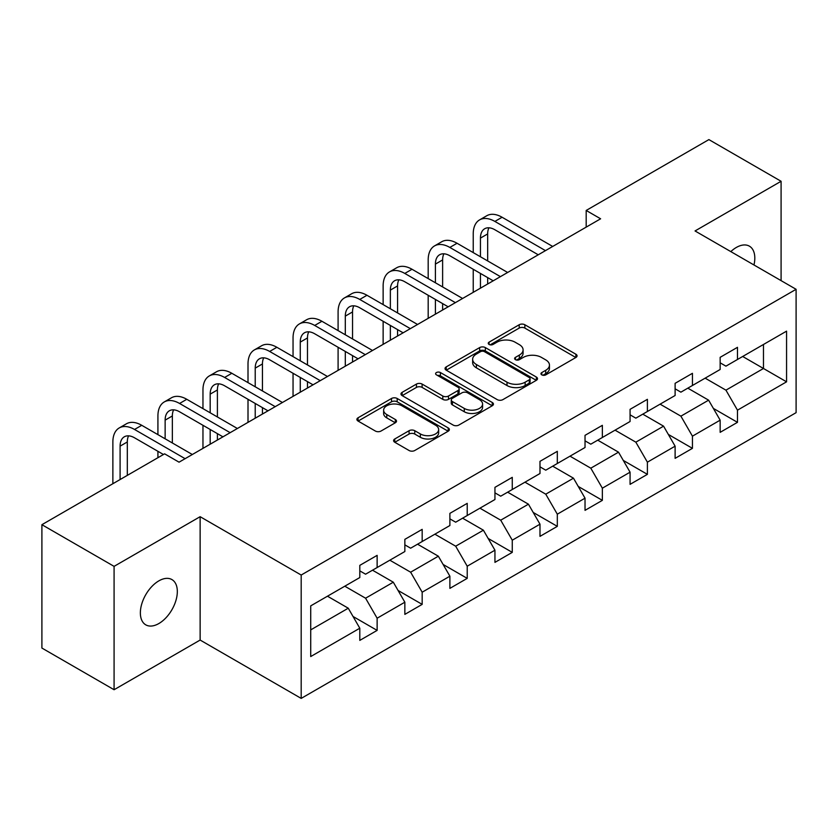<?xml version="1.0" encoding="UTF-8"?>
<svg xmlns="http://www.w3.org/2000/svg" width="838" height="838" viewBox="0 0 838 838"><rect width="100%" height="100%" fill="white"/><g stroke="black" fill="none" stroke-linecap="round" stroke-linejoin="round"><path stroke-width="1.26" d="M541.798 374.869A2.807 1.624 0 0 0 545.768 374.869L575.884 357.48A4.012 2.315 0 0 0 577.057 355.846A4.012 2.315 0 0 0 575.884 354.212L524.86 324.756A4.012 2.315 0 0 0 519.193 324.756L489.078 342.145A2.807 1.624 0 0 0 488.261 343.287A2.807 1.624 0 0 0 489.078 344.439A2.807 1.624 0 0 0 493.048 344.439L496.944 342.187A12.821 7.406 0 0 1 515.087 342.187L519.34 344.638A12.821 7.406 0 0 1 523.09 349.875A12.821 7.406 0 0 1 519.34 355.113L515.443 357.365A2.807 1.624 0 0 0 514.616 358.507A2.807 1.624 0 0 0 515.443 359.649A2.807 1.624 0 0 0 519.403 359.649L523.3 357.407A12.821 7.406 0 0 1 541.442 357.407L545.695 359.858A12.821 7.406 0 0 1 549.456 365.096A12.821 7.406 0 0 1 545.695 370.333L541.798 372.575A2.807 1.624 0 0 0 540.971 373.727A2.807 1.624 0 0 0 541.798 374.869L541.798 372.575M158.843 623.545A26.135 15.084 120 0 0 175.917 600.521A26.135 15.084 120 0 0 171.905 579.571A26.135 15.084 120 0 0 158.843 580.87A26.135 15.084 120 0 0 141.769 603.905A26.135 15.084 120 0 0 145.77 624.844A26.135 15.084 120 0 0 158.843 623.545M753.97 264.976A26.135 15.084 120 0 0 749.392 246.163A26.135 15.084 120 0 0 736.33 247.461A26.135 15.084 120 0 0 730.82 251.61M394.771 438.976A4.012 2.315 0 0 0 393.598 440.61A4.012 2.315 0 0 0 394.771 442.244L409.08 450.509A4.012 2.315 0 0 0 414.758 450.509L448.194 431.203A4.012 2.315 0 0 0 449.367 429.569A4.012 2.315 0 0 0 448.194 427.925L397.181 398.479A4.012 2.315 0 0 0 391.514 398.479L358.067 417.785A4.012 2.315 0 0 0 356.894 419.419A4.012 2.315 0 0 0 358.067 421.053L375.361 431.036A4.012 2.315 0 0 0 381.028 431.036L395.337 422.771A4.012 2.315 0 0 0 396.51 421.137A4.012 2.315 0 0 0 395.337 419.503L386.768 414.548A10.726 6.191 0 0 1 383.626 410.17A10.726 6.191 0 0 1 390.246 404.45A10.726 6.191 0 0 1 401.926 405.802L435.519 425.191A10.726 6.191 0 0 1 438.651 429.569A10.726 6.191 0 0 1 432.031 435.289A10.726 6.191 0 0 1 420.351 433.937L414.758 430.711A4.012 2.315 0 0 0 409.08 430.711L394.771 438.976L394.771 442.244M200.135 516.69L114.083 566.362L41.9 524.693L41.9 648.057L114.083 689.726L200.135 640.054L301.188 698.4L301.188 575.036L200.135 516.69L200.135 640.054M781.089 280.636L781.089 181.28L695.037 230.953L796.1 289.299L301.188 575.036M781.089 181.28L708.896 139.6L586.181 210.453L586.181 227.119M41.9 524.693L164.615 453.84L179.049 462.178L600.616 218.791L586.181 210.453M497.227 399.621A4.012 2.315 0 0 0 502.894 399.621L536.341 380.316A4.012 2.315 0 0 0 537.514 378.671A4.012 2.315 0 0 0 536.341 377.037L485.328 347.581A4.012 2.315 0 0 0 479.661 347.581L446.214 366.897A4.012 2.315 0 0 0 445.041 368.531A4.012 2.315 0 0 0 446.214 370.166L497.227 399.621M437.562 375.476A2.807 1.624 0 0 1 440.4 375.874L440.4 372.543L492.273 402.481A4.012 2.315 0 0 1 493.446 404.115A4.012 2.315 0 0 1 492.273 405.76L458.826 425.065A4.012 2.315 0 0 1 453.159 425.065L402.146 395.609L402.146 392.341A4.012 2.315 0 0 0 400.973 393.975A4.012 2.315 0 0 0 402.146 395.609M402.146 392.341L416.455 384.076A4.012 2.315 0 0 1 422.122 384.076L442.81 396.018A4.012 2.315 0 0 0 448.477 396.018L457.977 390.539A4.012 2.315 0 0 0 459.151 388.905A4.012 2.315 0 0 0 457.977 387.261L436.43 374.827A2.807 1.624 0 0 1 435.613 373.685A2.807 1.624 0 0 1 437.342 372.187A2.807 1.624 0 0 1 440.4 372.543M301.188 698.4L796.1 412.663L796.1 289.299M353.018 616.464L377.131 630.385L377.131 618.214L404.848 602.208L404.848 614.38L422.174 604.376L422.174 592.204L449.891 576.198L449.891 588.37L467.216 578.367L467.216 566.205L494.944 550.199L494.944 562.371L512.269 552.368L512.269 540.196L539.986 524.19L539.986 536.362L557.312 526.358L557.312 514.186L585.029 498.181L585.029 510.352L602.354 500.349L602.354 488.187L630.071 472.182L630.071 484.354L647.397 474.35L647.397 462.178L675.114 446.172L675.114 458.344L692.439 448.34L692.439 436.169L720.156 420.163L720.156 432.335L737.482 422.331L737.482 410.17L786.568 381.824L786.568 331.146L763.47 344.481L763.47 368.49L786.568 381.824M377.131 630.385L359.806 640.389L359.806 628.217L310.72 656.552L310.72 605.874L359.806 577.539L359.806 565.367L377.131 555.364L377.131 567.535L404.848 551.53L404.848 539.358L422.174 529.354L422.174 541.526L449.891 525.52L449.891 513.359L467.216 503.355L467.216 515.517L494.944 499.521L494.944 487.349L512.269 477.346L512.269 489.518L539.986 473.512L539.986 461.34L557.312 451.336L557.312 463.508L585.029 447.502L585.029 435.341L602.354 425.337L602.354 437.499L630.071 421.504L630.071 409.332L647.397 399.328L647.397 411.5L675.114 395.494L675.114 383.322L692.439 373.319L692.439 385.49L720.156 369.485L720.156 357.323L737.482 347.32L737.482 359.481L786.568 331.146M372.512 570.196L393.305 582.201L365.578 598.206L344.795 586.202M359.806 570.867L365.578 574.198L377.131 567.535M365.578 598.206L377.131 618.214M393.305 582.201L404.848 602.208M417.554 544.197L438.347 556.202L410.63 572.197L389.838 560.203M404.848 544.857L410.63 548.199L422.174 541.526M410.63 572.197L422.174 592.204M438.347 556.202L449.891 576.198M462.597 518.188L483.39 530.192L455.673 546.198L434.88 534.194M449.891 518.858L455.673 522.189L467.216 515.517M455.673 546.198L467.216 566.205M483.39 530.192L494.944 550.199M507.639 492.178L528.432 504.183L500.715 520.189L479.923 508.184M494.944 492.849L500.715 496.18L512.269 489.518M500.715 520.189L512.269 540.196M528.432 504.183L539.986 524.19M552.692 466.179L573.475 478.184L545.758 494.179L524.965 482.185M539.986 466.839L545.758 470.181L557.312 463.508M545.758 494.179L557.312 514.186M573.475 478.184L585.029 498.181M597.735 440.17L618.517 452.174L590.8 468.18L570.008 456.176M585.029 440.84L590.8 444.171L602.354 437.499M590.8 468.18L602.354 488.187M618.517 452.174L630.071 472.182M642.777 414.161L663.57 426.165L635.843 442.171L615.061 430.166M630.071 414.831L635.843 418.162L647.397 411.5M635.843 442.171L647.397 462.178M663.57 426.165L675.114 446.172M687.82 388.162L708.613 400.166L680.896 416.161L660.103 404.167M675.114 388.822L680.896 392.163L692.439 385.49M680.896 416.161L692.439 436.169M708.613 400.166L720.156 420.163M742.678 356.485L763.47 368.49L725.938 390.162L705.146 378.158M720.156 362.823L725.938 366.154L737.482 359.481M725.938 390.162L737.482 410.17M114.083 566.362L114.083 689.726M310.72 629.883L348.262 608.21L327.469 596.206M348.262 608.21L359.806 628.217M713.379 408.41L737.482 422.331M668.326 434.419L692.439 448.34M623.283 460.429L647.397 474.35M578.241 486.438L602.354 500.349M533.198 512.437L557.312 526.358M488.156 538.446L512.269 552.368M443.113 564.456L467.216 578.367M398.071 590.455L422.174 604.376M542.919 375.267L545.695 373.664A12.821 7.406 0 0 0 549.456 368.427L549.456 365.096M523.09 349.875L523.09 353.207A12.821 7.406 0 0 1 519.34 358.444L516.564 360.047M575.821 357.512L524.86 328.087A4.012 2.315 0 0 0 519.193 328.087L490.199 344.827M536.289 380.347L485.328 350.923A4.012 2.315 0 0 0 479.661 350.923L446.266 370.197M529.26 379.824A2.807 1.624 0 0 0 530.077 378.671A2.807 1.624 0 0 0 529.26 377.529L484.479 351.677A2.807 1.624 0 0 0 480.509 351.677L476.403 354.045A12.821 7.406 0 0 0 472.642 359.282A12.821 7.406 0 0 0 476.403 364.52L507.011 382.191A12.821 7.406 0 0 0 525.143 382.191L529.26 379.824L529.26 383.155A2.807 1.624 0 0 0 530.077 382.013L530.077 378.671M472.642 359.282L472.642 362.624A12.821 7.406 0 0 0 476.403 367.851L476.403 364.52M529.26 383.155L525.143 385.532A12.821 7.406 0 0 1 507.011 385.532L476.403 367.851M402.198 395.641L416.455 387.407L416.455 384.076M459.151 388.905L459.151 392.236A4.012 2.315 0 0 1 457.977 393.87L448.477 399.359A4.012 2.315 0 0 1 442.81 399.359L422.122 387.407A4.012 2.315 0 0 0 416.455 387.407M440.4 375.874L492.22 405.791M464.283 408.42A10.726 6.191 0 0 0 475.963 409.761A10.726 6.191 0 0 0 482.583 404.042A10.726 6.191 0 0 0 479.441 399.663L467.614 392.833A4.012 2.315 0 0 0 461.948 392.833L452.447 398.312A4.012 2.315 0 0 0 451.273 399.946A4.012 2.315 0 0 0 452.447 401.58L464.283 408.42L464.283 411.751A10.726 6.191 0 0 0 475.963 413.092A10.726 6.191 0 0 0 482.583 407.373L482.583 404.042M451.273 399.946L451.273 403.277A4.012 2.315 0 0 0 452.447 404.922L452.447 401.58M464.283 411.751L452.447 404.922M438.651 429.569L438.651 432.9A10.726 6.191 0 0 1 432.031 438.62A10.726 6.191 0 0 1 420.351 437.279L414.758 434.042A4.012 2.315 0 0 0 409.08 434.042L394.824 442.275M383.626 410.17L383.626 413.511A10.726 6.191 0 0 0 386.768 417.89L386.768 414.548M395.285 422.802L386.768 417.89M448.141 431.235L397.181 401.811A4.012 2.315 0 0 0 391.514 401.811L358.119 421.085M473.229 252.594L473.229 233.928A30.629 17.682 60 0 1 479.566 219.902L486.784 215.733A30.629 17.682 60 0 1 502.098 217.252L552.692 246.456M479.566 219.902A30.629 17.682 60 0 1 494.881 221.421L545.465 250.625M538.247 254.794L494.881 229.759A20.416 11.784 -120 0 0 484.678 228.743A20.416 11.784 -120 0 0 480.446 238.097L480.446 256.763M488.942 227.8A20.416 11.784 -120 0 0 487.664 233.928L487.664 260.932M480.446 273.429L480.446 288.167M487.664 277.598L487.664 283.998M473.229 292.336L473.229 269.27M428.187 278.604L428.187 259.927A30.629 17.682 60 0 1 434.524 245.911L441.741 241.742A30.629 17.682 60 0 1 457.056 243.261L507.639 272.465M434.524 245.911A30.629 17.682 60 0 1 449.838 247.43L500.422 276.634M493.205 280.803L449.838 255.758A20.416 11.784 -120 0 0 439.625 254.752A20.416 11.784 -120 0 0 435.404 264.096L435.404 282.773M443.899 253.809A20.416 11.784 -120 0 0 442.621 259.927L442.621 286.931M435.404 299.438L435.404 314.177M442.621 303.607L442.621 310.008M428.187 318.346L428.187 295.269M383.134 304.603L383.134 285.936A30.629 17.682 60 0 1 389.481 271.921L396.699 267.751A30.629 17.682 60 0 1 412.013 269.26L462.597 298.475M389.481 271.921A30.629 17.682 60 0 1 404.796 273.429L455.38 302.644M448.162 306.802L404.796 281.767A20.416 11.784 -120 0 0 394.583 280.761A20.416 11.784 -120 0 0 390.361 290.105L390.361 308.772M398.857 279.819A20.416 11.784 -120 0 0 397.579 285.936L397.579 312.941M390.361 325.448L390.361 340.186M397.579 329.617L397.579 336.017M383.134 344.345L383.134 321.279M338.091 330.612L338.091 311.946A30.629 17.682 60 0 1 344.439 297.919L351.656 293.75A30.629 17.682 60 0 1 366.971 295.269L417.554 324.474M344.439 297.919A30.629 17.682 60 0 1 359.753 299.438L410.337 328.643M403.12 332.812L359.753 307.776A20.416 11.784 -120 0 0 349.54 306.76A20.416 11.784 -120 0 0 345.308 316.115L345.308 334.781M353.814 305.818A20.416 11.784 -120 0 0 352.536 311.946L352.536 338.95M345.308 351.447L345.308 366.185M352.536 355.616L352.536 362.016M338.091 370.354L338.091 347.288M293.049 356.621L293.049 337.944A30.629 17.682 60 0 1 299.396 323.929L306.614 319.76A30.629 17.682 60 0 1 321.928 321.279L372.512 350.483M299.396 323.929A30.629 17.682 60 0 1 314.7 325.448L365.295 354.652M358.077 358.821L314.7 333.775A20.416 11.784 -120 0 0 304.498 332.77A20.416 11.784 -120 0 0 300.266 342.114L300.266 360.79M308.761 331.827A20.416 11.784 -120 0 0 307.483 337.944L307.483 364.949M300.266 377.456L300.266 392.194M307.483 381.625L307.483 388.025M293.049 396.364L293.049 373.287M248.006 382.62L248.006 363.954A30.629 17.682 60 0 1 254.343 349.938L261.571 345.769A30.629 17.682 60 0 1 276.875 347.288L327.469 376.492M254.343 349.938A30.629 17.682 60 0 1 269.658 351.447L320.252 380.661M313.035 384.82L269.658 359.785A20.416 11.784 -120 0 0 259.455 358.779A20.416 11.784 -120 0 0 255.223 368.123L255.223 386.789M263.719 357.836A20.416 11.784 -120 0 0 262.441 363.954L262.441 390.958M255.223 403.466L255.223 418.204M262.441 407.635L262.441 414.035M248.006 422.362L248.006 399.297M202.964 408.63L202.964 389.963A30.629 17.682 60 0 1 209.301 375.937L216.518 371.768A30.629 17.682 60 0 1 231.833 373.287L282.427 402.491M209.301 375.937A30.629 17.682 60 0 1 224.615 377.456L275.21 406.66M267.982 410.83L224.615 385.794A20.416 11.784 -120 0 0 214.413 384.778A20.416 11.784 -120 0 0 210.181 394.132L210.181 412.799M218.676 383.835A20.416 11.784 -120 0 0 217.398 389.963L217.398 416.968M210.181 429.465L210.181 444.203M217.398 433.634L217.398 440.034M202.964 448.372L202.964 425.306M157.921 434.639L157.921 415.962A30.629 17.682 60 0 1 164.258 401.947L171.476 397.778A30.629 17.682 60 0 1 186.79 399.297L237.384 428.501M164.258 401.947A30.629 17.682 60 0 1 179.573 403.466L230.157 432.67M222.939 436.839L179.573 411.793A20.416 11.784 -120 0 0 169.36 410.788A20.416 11.784 -120 0 0 165.138 420.131L165.138 438.808M173.634 409.845A20.416 11.784 -120 0 0 172.356 415.962L172.356 442.967M157.921 457.705L157.921 451.305M112.868 483.715L112.868 441.972A30.629 17.682 60 0 1 119.216 427.956L126.433 423.787A30.629 17.682 60 0 1 141.748 425.306L192.331 454.51M119.216 427.956A30.629 17.682 60 0 1 134.53 429.465L185.114 458.679M163.462 454.51L134.53 437.803A20.416 11.784 -120 0 0 124.317 436.797A20.416 11.784 -120 0 0 120.096 446.141L120.096 479.546M128.591 435.854A20.416 11.784 -120 0 0 127.313 441.972L127.313 475.376M545.695 373.664L545.695 370.333M515.443 359.649L515.443 357.365M519.34 358.444L519.34 355.113M489.078 344.439L489.078 342.145M519.193 328.087L519.193 324.756M524.86 328.087L524.86 324.756M575.884 357.48L575.884 354.212M446.214 370.166L446.214 366.897M479.661 350.923L479.661 347.581M485.328 350.923L485.328 347.581M536.341 380.316L536.341 377.037M507.011 385.532L507.011 382.191M525.143 385.532L525.143 382.191M422.122 387.407L422.122 384.076M442.81 399.359L442.81 396.018M448.477 399.359L448.477 396.018M457.977 393.87L457.977 390.539M492.273 405.76L492.273 402.481M409.08 434.042L409.08 430.711M414.758 434.042L414.758 430.711M420.351 437.279L420.351 433.937M395.337 422.771L395.337 419.503M358.067 421.053L358.067 417.785M391.514 401.811L391.514 398.479M397.181 401.811L397.181 398.479M448.194 431.203L448.194 427.925M502.098 217.252L494.881 221.421M487.664 233.928L480.446 238.097M457.056 243.261L449.838 247.43M442.621 259.927L435.404 264.096M412.013 269.26L404.796 273.429M397.579 285.936L390.361 290.105M366.971 295.269L359.753 299.438M352.536 311.946L345.308 316.115M321.928 321.279L314.7 325.448M307.483 337.944L300.266 342.114M276.875 347.288L269.658 351.447M262.441 363.954L255.223 368.123M231.833 373.287L224.615 377.456M217.398 389.963L210.181 394.132M186.79 399.297L179.573 403.466M172.356 415.962L165.138 420.131M141.748 425.306L134.53 429.465M127.313 441.972L120.096 446.141"/></g></svg>
